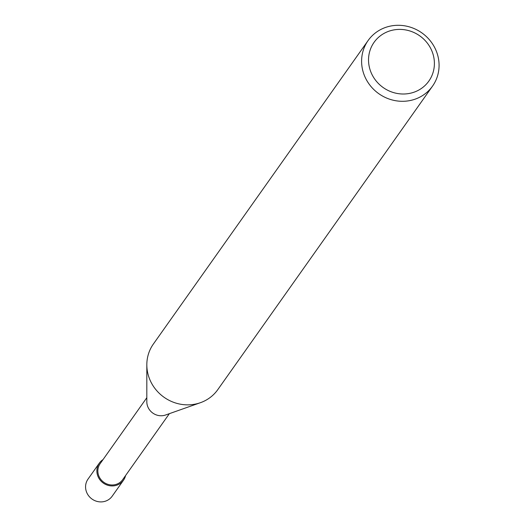 <?xml version="1.0" encoding="UTF-8"?>
<svg xmlns="http://www.w3.org/2000/svg" width="527" height="527" viewBox="0 0 527 527"><rect width="100%" height="100%" fill="white"/><g stroke="black" fill="none" stroke-linecap="round" stroke-linejoin="round"><path stroke-width="0.79" d="M169.365 413.669L122.672 479.662A13.814 13.037 -144.7 0 1 117.633 483.812A13.814 13.037 -144.7 0 1 101.296 479.998A13.814 13.037 -144.7 0 1 100.123 463.707L146.816 397.714M382.53 28.649A39.466 37.252 -144.7 0 1 429.215 39.538A39.466 37.252 -144.7 0 1 432.555 86.092A39.466 37.252 -144.7 0 1 418.148 97.95A39.466 37.252 -144.7 0 1 371.463 87.054A39.466 37.252 -144.7 0 1 368.123 40.507A39.466 37.252 -144.7 0 1 382.53 28.649M432.555 86.092L217.783 389.651A39.466 37.252 -144.7 0 1 203.376 401.508A39.466 37.252 -144.7 0 1 156.69 390.612A39.466 37.252 -144.7 0 1 153.35 344.059L368.123 40.507M386.331 32.246A33.55 31.66 -144.7 0 1 430.711 48.438A33.55 31.66 -144.7 0 1 416.607 91.158A33.55 31.66 -144.7 0 1 372.22 74.966A33.55 31.66 -144.7 0 1 386.331 32.246M200.174 402.786L165.57 415.006A13.814 13.037 -144.7 0 1 146.816 401.739L146.822 365.04M125.571 475.571A14.796 13.965 -144.7 0 1 123.483 480.229A14.796 13.965 -144.7 0 1 118.074 484.675A14.796 13.965 -144.7 0 1 100.571 480.591A14.796 13.965 -144.7 0 1 99.32 463.134A14.796 13.965 -144.7 0 1 103.015 459.61M123.483 480.229L112.179 496.203A14.802 13.965 -144.7 0 1 106.777 500.65A14.802 13.965 -144.7 0 1 89.267 496.566A14.802 13.965 -144.7 0 1 88.016 479.109L99.32 463.134"/></g></svg>
